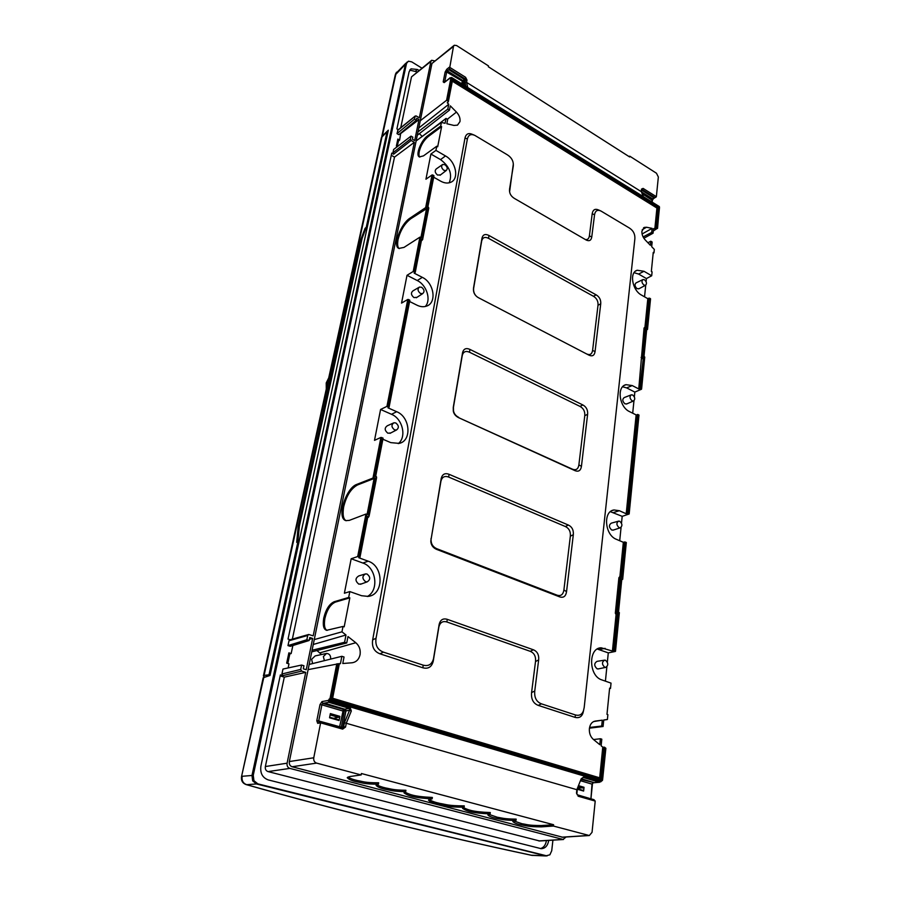 <?xml version="1.0" encoding="UTF-8"?>
<svg xmlns="http://www.w3.org/2000/svg" width="901" height="901" viewBox="0 0 901 901"><rect width="100%" height="100%" fill="white"/><g stroke="black" fill="none" stroke-linecap="round" stroke-linejoin="round"><path stroke-width="1.35" d="M263.452 675.727L381.405 137.549L387.025 131.749L387.869 132.233M270.221 674.601L264.083 675.423L263.396 676.009L264.59 676.944M266.133 676.516L270.075 675.277M326.286 389.052L326.23 382.902L328.719 377.913M269.117 674.275L297.893 541.85L299.369 526.173L362.089 238.495L366.245 227.367L387.025 131.749M366.245 227.367L365.096 228.246L360.873 239.475L298.175 526.533L296.699 542.368L297.893 541.85M447.425 70.931L448.867 69.647L447.425 70.931L462.641 80.414L461.672 83.511M447.617 70.728L446.671 72.024L463.317 81.754L463.114 80.437L464.477 79.479L448.856 69.726M448.867 69.647L464.477 79.479M464.015 84.976L464.837 80.189L463.565 81.315M462.844 84.243L463.317 81.754M463.936 84.919L464.837 80.189M467.698 87.251L466.583 82.396L465.017 82.554L465.49 80.065L467.011 80.099L466.583 82.396L641.546 191.823M450.128 77.734L444.159 82.61L450.342 77.858M451.074 77.677L450.241 78.511L450.117 77.948M653.439 198.704L656.356 196.688L658.349 176.99L656.457 173.217L629.765 156.177L629.067 156.594M644.958 327.176L647.819 298.681L641.546 295.123C632.22 290.381 629.112 272.361 637.198 270.244L644.001 271.291L651.705 275.774L652.087 271.854L651.344 271.415L653.248 252.426L653.991 252.866L654.329 249.419L651.682 246.671L652.155 242.042L650.804 241.22L650.387 245.309L645.195 239.914C642.83 237.256 641.737 234.35 641.906 231.185L644.328 227.401L646.513 227.243L652.099 228.37L651.693 232.413L653.045 233.224L653.507 228.651L657.381 228.336L653.27 231.005M399.278 248.597C397.656 247.595 397.228 244.633 398.017 239.711C400.314 230.532 404.572 223.538 410.788 218.74L427.446 208.165L425.677 207.602L409.842 218.222C400.9 223.887 392.318 245.905 398.85 248.428L403.997 247.403L419.922 237.143L413.221 271.483L415.26 272.316L414.167 273.149L422.321 277.35C434.045 282.79 437.109 302.804 426.623 306.092C423.639 307.162 420.429 306.869 417.005 305.202L409.595 301.497M421.499 240.15L422.704 239.475L421.409 240.758M417.287 135.274L449.475 110.113L450.297 105.845L456.458 112.096C459.228 115.125 460.4 118.301 459.972 121.624L457.483 125.149L453.924 125.43L446.851 123.741L447.684 119.416L446.006 118.414L445.06 123.313L441.4 122.435L440.69 126.095L441.614 126.636L437.683 146.784L436.76 146.232L435.938 150.399L445.488 155.941C455.872 161.482 459.454 178.803 450.86 182.239C447.831 183.567 444.43 183.218 440.668 181.169L433.708 177.215M449.475 110.113L447.808 109.1L448.743 104.268L447.268 102.77L448.349 101.723L452.629 79.626L448.349 101.723M452.325 81.214L656.919 208.041L654.824 228.91M645.476 326.95L644.069 327.953L638.753 388.928L632.22 385.56L626.026 384.671C616.532 386.45 619.156 407.061 629.54 411.622L636.14 414.922L626.206 513.761L619.325 510.709L614.043 509.966C602.882 511.126 604.695 535.048 616.374 539.316L623.346 542.301L619.877 576.775M619.865 576.899L618.908 577.642L615.327 613.153L616.081 614.617L612.421 651.04L601.125 647.785C588.071 647.898 588.601 676.11 601.879 679.917L611.036 683.127L610.506 688.432L609.617 688.127L606.981 714.358L607.882 714.662L607.398 719.505L603.738 719.978L603.073 726.499L601.688 726.048L602.285 720.169L595.201 721.093C591.98 721.746 590.031 724.258 589.389 728.616C589.096 733.11 590.403 736.68 593.297 739.349L599.796 744.688L600.393 738.741L601.8 739.18L601.125 745.791L602.769 747.132L599.683 777.811M441.4 122.435L416.138 140.916L314.258 639.597L341.963 631.826L345.995 635.002L344.587 642.278L346.739 642.976L347.977 636.557L355.805 642.728C359.33 645.814 360.749 649.801 360.062 654.7C358.936 659.464 356.255 662.156 352.009 662.776L342.785 663.508L344.036 656.998L341.873 656.3L340.443 663.688L339.328 663.778M341.963 631.826L343.011 626.454L344.182 626.848L349.836 597.847L348.676 597.453L349.825 591.585L361.583 595.719L368.104 596.394C384.074 594.93 383.961 566.065 368.171 561.188L362.866 563.035L351.176 558.755L344.385 593.23L349.825 591.585M346.187 520.722C343.281 519.291 342.436 514.674 343.664 506.88C346.389 495.809 351.007 488.5 357.551 484.952L375.053 478.116L373.96 477.665L356.469 484.513C345.905 488.376 336.377 517.929 345.793 520.62L349.273 520.395L365.964 514.043L357.686 556.559L359.983 557.257L358.857 557.764L368.171 561.188M413.221 271.483L407.015 275.289L401.542 303.108L407.781 299.447L386.946 406.374L389.097 407.151L387.993 407.838L396.688 411.701C410.169 416.949 412.196 440.657 399.256 443.393L390.786 442.628L382.88 439.238M474.41 135.206L472.496 134.384C468.531 132.65 466.031 133.855 465.017 137.988L372.654 639.913C371.685 646.907 374.129 651.547 379.985 653.822L422.884 667.799C428.2 669.161 431.635 667.033 433.201 661.379L438.9 626.814C440.127 622.4 442.796 620.8 446.919 621.983L530.227 651.322C534.203 652.977 535.971 656.367 535.521 661.503L531.579 692.565C531.016 699.142 533.246 703.411 538.257 705.393L574.996 717.354C578.926 718.345 581.584 716.926 582.97 713.074L583.634 710.236M600.629 210.879L598.602 209.978C595.065 208.435 592.926 209.685 592.194 213.728L589.389 235.927C588.86 238.833 587.452 240.004 585.166 239.452M509.594 191.812L513.333 163.914M407.015 275.289L417.253 280.538C426.725 285.02 431.399 300.022 425.295 306.486M415.215 272.192L421.375 239.137L414.989 272.012M428.696 207.838L427.919 206.712L433.967 175.83L432.829 174.997L432.03 174.963L425.677 207.602M419.922 237.143L421.713 237.695L427.446 208.165M435.938 150.399L430.903 154.037L425.948 179.22L432.03 174.963M433.967 175.83L427.93 206.622M440.69 126.095L427.446 135.927C421.217 140.331 415.147 155.209 419.359 156.92L423.459 155.884L436.76 146.232M386.946 406.374L380.582 409.471L374.501 440.352L380.898 437.435L383.083 438.201L375.334 476.325L376.314 477.372L368.802 516.172L367.574 516.352L359.668 557.032M357.686 556.559L351.176 558.755M348.676 597.453L334.305 601.688C329.406 603.816 325.892 609.279 323.741 618.075C322.614 625.328 323.583 629.405 326.635 630.306L343.011 626.454M419.821 157.089C418.942 156.391 418.74 154.578 419.224 151.638C420.812 145.286 423.853 140.229 428.358 136.456L441.614 126.636M430.903 154.037L440.544 159.601C449.667 166.494 452.55 174.231 449.205 182.813M440.544 174.884L437.571 175.053C434.901 172.755 434.485 170.694 436.309 168.892L442.177 164.804M444.948 164.714L442.684 164.455C440.949 166.167 441.355 168.127 443.889 170.323L446.209 170.548C447.865 168.814 447.448 166.865 444.948 164.714M416.972 297.341L413.976 297.589C411.014 295.089 410.676 292.848 412.973 290.865L418.852 287.419M407.781 299.447L409.831 300.27L389.052 407.049M380.582 409.471L391.507 414.302C402.623 418.695 406.903 437.064 398.265 443.619M390.764 432.953L387.858 433.212C384.547 430.441 384.344 427.975 387.261 425.801L393.151 423.121M365.964 514.043L367.98 514.561L375.053 478.116M359.927 557.178L367.574 516.352M367.304 596.485C379.366 590.414 376.201 567.179 362.866 563.035M361.391 583.938L358.801 584.13C355.073 580.976 355.073 578.228 358.823 575.908L364.736 574.128M367.056 574.038L365.603 573.869C362.033 576.088 362.033 578.701 365.592 581.719L367.169 581.866C370.604 579.568 370.57 576.955 367.056 574.038M395.809 422.963L393.917 422.772C391.147 424.844 391.338 427.198 394.503 429.845L396.485 430.002C399.143 427.885 398.918 425.531 395.809 422.963M421.634 287.273L419.483 287.047C417.309 288.939 417.636 291.079 420.452 293.467L422.67 293.647C424.754 291.721 424.405 289.593 421.634 287.273M327.074 630.396C324.574 629.101 323.842 625.125 324.889 618.458C327.029 609.673 330.554 604.211 335.454 602.082L349.836 597.847M313.266 644.474L345.995 635.002M312.084 650.252L344.587 642.278M311.757 651.851L346.739 642.976M321.567 654.52L317.118 650.691M309.189 664.431L341.873 656.3M338.99 663.62L332.176 698.692L339.362 663.609L308.119 669.634L289.345 761.559L313.762 757.775C313.435 760.5 314.381 762.28 316.611 763.113L361.155 774.95L350.106 776.493C347.538 777.191 346.694 777.676 347.572 777.957C348.912 779.455 351.931 780.739 356.65 781.809C362.472 782.766 363.79 784.197 378.431 784.185C376.336 784.794 375.638 785.244 376.303 785.559C377.53 786.956 380.402 788.184 384.93 789.22C390.313 790.177 392.363 791.438 405.687 791.652L404.042 792.903C407.939 795.448 412.14 797.835 432.165 798.815C428.921 799.592 427.851 800.144 428.944 800.471C430.374 802.059 433.73 803.433 439.024 804.593C445.691 805.64 446.919 807.161 464.094 807.228L462.585 808.377C466.425 810.81 470.716 813.074 490.121 813.896C488.139 814.436 487.464 814.842 488.094 815.123C489.232 816.362 491.957 817.444 496.248 818.356C501.361 819.189 503.299 820.304 515.98 820.439C513.153 821.048 512.207 821.475 513.153 821.746C514.212 822.917 516.836 823.953 521.015 824.843C526.33 825.631 527.186 826.78 541.197 826.87L553.428 826.048L589.322 835.531L592.047 832.321L595.212 801.079L593.928 799.66L577.744 795.076M602.6 779.77L605.877 748.314L602.769 747.132M332.176 698.692L601.722 778.926L332.638 698.264L339.362 663.609M593.556 739.552L600.393 738.741M593.635 721.555L602.285 720.169M589.569 727.445L601.688 726.048M589.434 728.188L603.073 726.499M603.726 720.09L607.398 719.505M609.572 688.589L610.506 688.432M597.284 649.047L608.288 652.876L607.353 662.134M606.869 666.819L605.416 681.156M608.288 652.876L615.36 651.446L612.421 651.04M621.746 579.681L622.67 579.354L621.634 578.859L618.368 612.196M619.708 540.746L621.071 527.412M621.499 523.166L622.197 516.341L629.157 513.987L626.206 513.761M622.614 386.788L626.657 387.903L634.845 392.093L634.36 396.879M633.966 400.754L632.693 413.199M634.845 392.093L641.433 389.255L640.667 388.522L638.753 388.928M646.648 329.946L647.504 329.417L646.603 329.18M634.067 272.676L638.618 274.062L646.411 278.567L646.096 281.619M645.735 285.166L644.542 296.834M646.411 278.567L651.705 275.774M653.157 253.316L653.991 252.866M598.512 668.869L597.126 668.835C593.984 665.862 593.962 663.361 597.048 661.345L604.267 660.196M621.634 578.859L618.3 612.162L619.359 612.646L615.383 651.232M622.546 579.23L626.319 542.548L624.539 541.974L621.082 576.595M614.493 650.905L618.187 613.84L617.309 614.324L613.66 650.815M616.081 614.617L617.309 614.324L616.081 614.617M623.346 542.301L624.539 541.974M621.093 577.113L621.836 577.259L620.44 576.708L621.093 577.113L617.376 612.939L618.187 613.84M622.197 516.341L610.371 511.689M613.401 530.047L611.723 530.036C608.862 527.344 608.704 525.058 611.25 523.177L618.21 521.24M636.14 414.922L638.989 415.102L629.044 513.863M626.837 403.873L624.979 403.862C622.377 401.407 622.118 399.312 624.224 397.566L630.97 394.965M646.58 328.797L643.821 356.447L644.756 357.044L641.467 388.939M650.409 298.997L648.934 298.163L646.062 326.894M647.819 298.681L648.934 298.163M644.069 327.953L645.488 326.95L646.749 327.48L646.287 326.995M643.719 357.843L641.782 358.767L642.92 358.26L642.244 356.909L643.719 357.843L640.667 388.522M639.034 288.703L637.086 288.669C634.698 286.394 634.383 284.457 636.129 282.846L642.695 279.693M644.497 279.772L643.032 279.535C641.377 281.067 641.692 282.914 643.956 285.076L645.465 285.302C647.064 283.747 646.738 281.9 644.497 279.772M632.682 395.021L631.364 394.807C629.371 396.474 629.608 398.467 632.085 400.81L633.459 401.001C635.396 399.301 635.137 397.307 632.682 395.021M619.73 521.285L618.627 521.116C616.205 522.907 616.363 525.092 619.088 527.648L620.248 527.806C622.602 525.97 622.422 523.796 619.73 521.285M605.483 660.253L604.672 660.129C601.744 662.044 601.778 664.431 604.762 667.281L605.652 667.393C608.502 665.411 608.445 663.035 605.483 660.253M647.932 242.752L650.804 241.22M643.111 236.94L651.693 232.413M642.075 233.99L652.099 228.37M643.866 238.247L653.045 233.224M280.166 675.885L284.299 677.135L305.709 672.371L287.092 763.192C286.755 765.85 287.678 767.584 289.874 768.395L563.012 839.439L566.11 837.006M305.709 672.371L301.61 671.11L300.709 669.42L301.61 665.039L303.952 665.76L303.322 668.812L306.25 669.713L312.658 638.437L309.775 637.503L309.156 640.498L306.836 639.755L307.725 635.464L308.694 634.484L313.188 635.847L414.325 142.324L411.138 140.477L410.417 139.058L392.915 152.821L393.624 149.476L411.014 136.119L410.417 139.058M434.552 60.896L431.703 60.277L430.903 61.426L419.348 117.817L416.206 115.947L415.124 116.285L414.528 119.169L416.33 120.238L416.746 118.234L418.988 119.563L414.697 140.545L412.421 139.216L412.838 137.177L411.014 136.119M562.674 837.22L292.115 766.751C289.931 765.94 289.007 764.217 289.345 761.559M416.138 140.916L431.951 63.487L453.89 45.557M314.258 639.597L308.119 669.634M546.04 855.939L256.548 783.994L252.685 780.863L253.958 780.716L253.249 775.31L406.554 63.295L408.446 61.189L411.746 61.876L421.859 68.116M552.921 840.149L551.727 850.747L549.88 854.812L545.51 855.939M253.958 780.716L257.821 783.847L547.042 855.927M398.276 129.71L396.902 128.911L409.088 71.821L411.104 68.836L417.433 69.49L418.965 70.424M416.33 120.238L398.794 134.666L397.003 133.63L397.994 129.935L415.26 115.992M397.251 146.548L398.422 141.04L399.639 140.106L400.731 133.066M399.639 140.106L397.848 139.081L396.372 146.041L397.364 146.615M290.133 639.755L288.027 639.079L391.732 153.136L393.636 154.206L392.915 152.821M309.156 640.498L290.257 646.321L287.971 645.6L289.007 640.757L289.964 639.8L308.39 634.574M287.813 663.496L289.84 653.889L291.158 653.563L292.859 645.521M291.158 653.563L288.872 652.853L286.687 663.147L288.984 663.857L288.117 667.945M301.61 665.039L282.982 669.049L281.923 673.993L282.813 675.649L280.38 674.917L260.885 766.21C260.04 773.171 262.484 777.743 268.228 779.906L541.186 848.686C545.263 848.494 547.774 845.735 548.72 840.408M252.685 780.863L251.976 775.468L405.382 64.32L407.139 62.023M400.731 127.728L411.509 76.878L431.309 60.592M417.129 71.889L409.775 70.132M397.003 133.63L414.528 119.169M401.08 133.28L418.988 119.563M391.282 155.287L394.503 157.112L414.325 142.324M292.352 639.124L394.503 157.112M287.971 645.6L306.836 639.755M309.403 639.282L312.658 638.437M289.84 653.889L288.725 653.54M398.422 141.04L397.544 140.533M642.345 193.873L652.358 200.349L653.338 198.772L652.054 199.921L651.873 201.745M641.726 190.1L654.137 197.848L652.493 198.783L641.647 192.026M654.126 197.916L641.715 190.167M629.765 156.177L629.675 156.977L488.342 66.753L488.488 65.919L456.616 45.557L454.284 45.241L453.485 46.401L449.475 69.095L447.504 70.661L446.795 69.231L449.408 67.158L465.58 77.283L467.011 80.099M448.135 101.25L446.592 100.27L420.249 120.757M656.919 208.041L658.766 207.05L452.471 78.928M448.315 101.531L452.629 79.626M418.774 128.01L448.743 104.268M417.974 131.906L447.808 109.1M422.152 136.389L419.618 133.877M417.715 139.768L428.651 131.569M428.313 132.019L446.006 118.414M429.529 131.073L428.358 131.974M655.86 197.274L654.869 197.465L642.323 189.627L643.1 188.399L641.467 189.12L641.23 191.327L643.1 196.294M583.352 790.47L577.676 788.825L583.623 791.055L584.017 787.283L577.823 788.476M578.453 786.9L582.328 788.026M590.515 798.691L577.304 794.795M580.863 780.84L592.002 784.118L592.79 782.823M581.663 778.858L594.457 782.744L581.382 779.545M594.457 782.744L581.618 778.96M601.361 780.976L600.978 781.708L584.13 776.718L581.213 778.757L576.854 789.693L576.482 793.105L577.406 794.975M600.978 781.708L594.469 782.654M553.428 826.048L553.586 824.73L541.355 825.564C527.963 825.519 527.164 824.449 522.017 823.728L513.728 820.924M361.155 774.95L361.414 773.52L553.586 824.73M321.116 721.847L317.704 723.323L320.621 722.85L313.762 757.775M341.355 727.569L342.718 727.445L345.95 710.292L345.95 710.889L349.577 710.225L344.419 722.726L576.854 789.693L581.213 778.757M515.98 820.439L516.149 819.122C504.031 819.032 502.172 817.984 497.228 817.218L488.657 814.279M490.121 813.896L490.302 812.556C471.64 811.846 467.923 809.684 463.159 807.521M464.094 807.228L464.285 805.877C447.56 805.854 446.389 804.39 439.868 803.41C434.766 802.295 431.275 801 429.417 799.525M432.165 798.815L432.367 797.453C413.063 796.574 409.381 794.288 404.605 791.99M405.687 791.652L405.912 790.267C393.084 790.109 391.102 788.916 385.865 788.015C381.54 787.035 378.544 785.909 376.866 784.636M378.431 784.185L378.668 782.789C364.5 782.845 363.249 781.471 357.562 780.581C353.057 779.568 349.915 778.374 348.146 777M336.783 663.834L329.957 698.861L330.892 700.629L329.766 700.865L329.18 699.03L328.617 700.359L321.995 701.586L322.907 703.343L321.882 704.852L342.617 710.934L344.238 711.182L343.957 709.605L345.488 709.425L324.439 703.095L322.84 703.49L324.439 703.095M329.766 700.865L600.911 780.976M350.151 707.431L349.34 708.366L349.577 710.225L351.311 711.035L350.151 707.431L328.471 701.012L328.617 700.359M583.093 777.484L581.686 778.779M345.95 710.292L344.531 710.698M343.957 709.605L322.84 703.49M341.265 727.535L344.238 711.182M341.209 727.152L318.706 720.958L318.931 722.197M342.718 727.445L345.95 710.889M320.621 722.85L321.285 721.836L342.335 727.839L342.662 729.123L320.621 722.85M328.471 701.012L328.741 702.273L323.065 703.388M345.488 709.425L324.416 703.219M329.653 717.23L339.069 720.518L339.868 716.351L339.373 717.106L333.46 718.311M339.868 716.351L330.363 713.592L329.552 717.77L339.069 720.518M330.104 714.921L338.303 717.297M539.609 840.971L268.059 771.594C265.908 770.817 264.995 769.127 265.356 766.537L284.299 677.135M540.476 848.596C543.731 847.616 545.713 844.935 546.423 840.554M312.602 663.575L311.633 659.329L315.147 655.928L325.712 653.608M330.588 659.104L330.644 658.856C330.825 655.545 329.473 653.732 326.59 653.416L323.369 656.559L324.394 660.647M428.155 206.971L422.445 239.159L421.375 239.137M582.97 713.074L584.197 707.465L634.867 238.799C635.16 234.215 633.347 230.622 629.439 228.054L600.944 211.014C597.408 209.471 595.279 210.721 594.547 214.787L591.754 237.008C591.157 240.409 589.355 241.434 586.326 240.094L514.291 198.355C510.709 196.069 509.133 192.983 509.561 189.086L513.243 166.336C513.784 161.583 511.836 157.743 507.398 154.837L474.85 135.398C470.885 133.675 468.385 134.868 467.371 139.013L376.044 638.223C375.086 645.217 377.53 649.846 383.375 652.121L423.166 665.141C428.493 666.526 431.939 664.386 433.505 658.744L433.201 661.379M438.9 626.814L439.204 624.145C440.431 619.73 443.112 618.131 447.234 619.325L533.369 649.779C537.334 651.434 539.102 654.824 538.652 659.949L534.755 691.011C534.192 697.588 536.422 701.856 541.433 703.839L575.502 714.977C579.433 715.98 582.102 714.549 583.476 710.709M439.204 624.145L433.505 658.744M436.467 549.328L559.645 596.867C563.497 598.106 565.805 596.361 566.549 591.653L573.318 534.71C573.678 530.058 572.022 526.826 568.328 525.035L449.013 474.286C444.948 472.8 442.357 474.174 441.22 478.408L430.802 541.017C430.948 544.914 432.84 547.684 436.467 549.328L436.737 548.686L556.987 595.144C560.85 596.383 563.148 594.649 563.902 589.952L570.344 536.196C570.716 531.545 569.049 528.324 565.355 526.522L448.709 477.079C444.644 475.604 442.053 476.978 440.927 481.202L441.22 478.408M458.485 417.602L574.917 470.615C578.566 472.045 580.74 470.626 581.438 466.335L587.621 414.269C587.948 409.989 586.36 406.892 582.857 404.954L469.883 349.385C466.031 347.718 463.587 348.811 462.562 352.685L453.248 407.477L453.293 411.093C453.834 413.919 455.568 416.093 458.485 417.602L572.36 469.139C576.021 470.57 578.194 469.151 578.881 464.871L584.772 415.71C585.098 411.442 583.51 408.333 580.007 406.407L469.556 352.246C465.716 350.579 463.272 351.683 462.247 355.546L462.562 352.685M478.521 297.747L588.882 355.118C592.362 356.706 594.412 355.546 595.054 351.627L600.73 303.828C601.023 299.898 599.503 296.902 596.169 294.864L488.928 235.465C485.267 233.652 482.959 234.508 482.012 238.055L473.521 288.016C473.093 291.755 474.309 294.717 477.181 296.902L478.521 297.747M440.927 481.202L430.802 541.017M436.737 548.686C433.122 547.053 431.241 544.283 431.083 540.409M458.688 417.354C455.771 415.857 454.048 413.683 453.507 410.856L453.451 407.252L462.247 355.546M586.697 353.98C589.997 355.366 591.968 354.161 592.599 350.365L598.005 305.236C598.298 301.306 596.777 298.31 593.444 296.271L488.59 238.36C484.929 236.558 482.632 237.413 481.686 240.961L473.667 288.117C473.239 291.845 474.455 294.796 477.316 296.992L477.181 296.902M478.24 297.6L477.316 296.992M483.319 238.123L481.911 238.697M464.623 351.953L462.528 352.843M287.487 659.352L289.131 657.268M241.558 776.482L263.182 677.755L270.03 675.457L388.32 130.194L381.754 136.49M532.829 855.454L531.894 855.353C436.535 835.024 341.468 811.463 246.671 784.681L257.821 783.847M531.342 855.229L546.423 855.826M264.083 675.423L382.215 135.961M299.369 526.173L298.175 526.533M360.873 239.475L362.089 238.495M445.15 71.99L443.191 81.901L444.711 81.946L446.671 72.024L445.15 71.99L446.795 69.231M449.475 69.095L464.781 78.669L464.128 79.187M465.58 77.283L464.848 80.583M465.828 86.091L465.017 82.554M657.381 228.336L659.498 207.523M422.321 277.35L417.253 280.538M433.73 175.504L427.671 206.701M414.055 271.528L420.733 237.177M426.477 207.635L432.829 174.997M410.788 218.74L409.842 218.222M426.635 208.131L420.97 237.301M380.898 437.435L373.07 477.598M428.358 136.456L427.446 135.927M445.488 155.941L440.544 159.601M387.813 406.441L408.615 299.492M396.688 411.701L391.507 414.302M409.572 299.965L388.815 406.88M373.96 477.665L381.776 437.503M382.79 437.931L375.334 476.325M358.598 556.638L366.865 514.122M375.886 476.224L376.472 476.73L375.886 476.55M376.381 476.798L376.539 477.507M369.05 516.307L376.607 477.62L368.802 516.172M368.52 517.264L368.554 516.543M368.126 516.566L367.743 517.275M357.551 484.952L356.469 484.513M374.163 478.048L367.124 514.223M335.454 602.082L334.305 601.688M355.805 642.728L319.911 652.853M604.03 747.053L600.911 778.171M601.722 778.926L604.864 747.38M605.686 748.055L602.014 780.243L331.377 699.852L330.915 698.973L337.774 663.722M599.165 649.531L605.134 648.36M619.167 612.5L615.315 651.209M621.836 577.259L625.35 542.042M626.139 542.391L622.478 579.197M617.467 613.39L616.735 613.75L617.309 614.324L617.748 613.671M616.735 613.75L616.554 612.86L615.327 613.153M617.376 612.939L616.554 612.86L620.113 577.383L618.908 577.642M620.924 577.451L620.113 577.383L620.44 576.708M621.408 577.079L620.755 576.584M613.558 512.523L619.325 510.709M628.2 513.48L638.066 414.539M638.82 414.922L628.977 513.829M637.3 414.483L627.4 513.412M626.657 387.903L632.22 385.56M644.598 356.852L641.411 388.905M650.387 298.603L647.346 329.225M642.987 356.954L646.085 327.254M646.749 327.48L649.677 298.197M646.366 327.266L645.488 326.95M641.095 357.415L642.244 356.909L645.195 327.468L645.938 327.514M642.402 357.686L643.077 357.348M639.901 388.466L643.337 357.629M638.618 274.062L644.001 271.291M642.244 229.699L646.513 227.243M405.382 64.32L406.554 63.295M253.249 775.31L251.976 775.468M430.903 61.426L411.509 76.878M397.701 130.352L415.124 116.285M393.636 154.206L411.138 140.477M289.007 640.757L307.725 635.464M653.912 198.029L652.752 198.648M641.467 189.12L642.323 189.627L641.737 189.965M641.546 191.755L641.771 189.672M656.356 196.688L643.1 188.399M453.485 46.401L431.951 63.487M444.159 82.61L443.191 81.901M446.592 100.27L450.928 77.993L450.241 78.511M451.694 78.004L450.928 77.993L451.885 77.779L447.335 100.428M451.671 77.531L659.172 206.464L451.446 77.475M659.419 206.768L657.539 228.437M656.66 228.19L658.766 207.05M452.572 79.941L658.012 207.433L655.928 228.302M456.458 112.096L447.358 119.225M654.126 197.905L654.869 197.465M652.2 201.948L652.347 200.45M584.017 787.283L578.893 785.785M578.611 786.505L583.544 787.936M577.496 789.287L583.623 791.055M593.432 782.789L592.002 784.118L590.932 798.804L592.408 784.354M577.564 794.997L576.482 793.105M578.093 796.202L595.212 801.079M561.83 837.175L588.837 835.452M316.611 763.113L292.115 766.751M351.311 711.035L346.266 723.255L345.567 726.994L342.662 729.123M541.197 826.87L541.355 825.564M329.18 699.03L330.915 698.973M317.704 723.323L316.803 720.732L319.99 704.638L321.995 701.586M330.115 699.964L330.994 699.525M602.014 780.243L601.541 780.897L330.892 700.629L331.377 699.852M602.352 780.153L601.744 780.93L602.442 780.435M605.877 748.314L602.532 779.748M599.334 782.248L583.307 777.507L584.13 776.718M328.741 702.273L349.34 708.366L345.027 709.155M343.36 709.526L339.553 727.051M344.419 722.726L343.653 726.78L342.932 726.904M345.567 726.994L343.653 726.78L342.425 727.884M319.99 704.638L321.882 704.852L318.706 720.958L316.803 720.732M330.194 714.448L339.373 717.106M300.709 669.42L281.923 673.993M282.813 675.649L301.61 671.11M265.356 766.537L287.092 763.192M289.874 768.395L268.059 771.594M538.775 840.926L563.012 839.439M415.676 70.988L417.433 69.49M428.538 207.714L428.166 206.881M422.659 239.339L428.786 208.041L422.445 239.159M421.859 239.396L421.51 240.049M422.186 240.195L422.231 239.441M422.884 667.799L423.166 665.141M383.375 652.121L379.985 653.822M541.433 703.839L538.257 705.393M574.996 717.354L575.502 714.977M531.579 692.565L534.755 691.011M538.652 659.949L535.521 661.503M530.227 651.322L533.369 649.779M447.234 619.325L446.919 621.983M438.697 627.806L439.001 625.136M433.775 657.426L433.471 660.061M594.547 214.787L592.194 213.728M589.389 235.927L591.754 237.008M467.371 139.013L465.017 137.988M372.654 639.913L376.044 638.223M559.645 596.867L556.987 595.144M440.803 481.798L441.107 479.005M430.96 538.764L431.241 538.156M449.013 474.286L448.709 477.079M565.355 526.522L568.328 525.035M573.318 534.71L570.344 536.196M563.902 589.952L566.549 591.653M574.917 470.615L572.36 469.139M462.145 356.03L462.461 353.169M469.883 349.385L469.556 352.246M580.007 406.407L582.857 404.954M587.621 414.269L584.772 415.71M578.881 464.871L581.438 466.335M481.607 241.355L481.934 238.45M488.928 235.465L488.59 238.36M593.444 296.271L596.169 294.864M600.73 303.828L598.005 305.236M592.599 350.365L595.054 351.627M263.869 677.135L241.513 776.685C241.017 780.66 242.583 783.307 246.187 784.613L246.671 784.681C243.079 783.363 241.569 780.559 242.155 776.279L251.965 775.479M382.486 135.285L396.046 73.341L405.822 63.25M405.382 64.354L395.269 74.941L381.855 136.152M545.308 855.927L531.68 855.342C436.264 835.002 341.096 811.418 246.187 784.613L245.984 784.557M415.26 272.316L421.555 239.857M446.209 170.548L440.026 175.278M389.097 407.151L409.831 300.27M375.728 476.088L383.083 438.201M359.983 557.257L367.777 517.095M367.169 581.866L360.468 584.276M396.485 430.002L389.953 433.37M422.67 293.647L416.307 297.769M601.001 778.205L332.638 698.241M599.21 648.157L601.125 647.785M619.359 612.646L615.507 651.344M620.62 576.606L619.539 576.854M612.139 510.574L614.043 509.966M624.28 385.414L626.026 384.671M644.756 357.044L641.58 389.086M646.332 327.018L645.589 326.905M635.667 271.032L637.198 270.244M645.465 285.302L638.674 288.894M650.545 298.805L647.504 329.417M646.738 329L643.99 356.537M633.459 401.001L626.432 404.053M638.989 415.102L629.157 513.987M620.248 527.806L612.95 530.193M626.319 542.548L622.67 579.354M621.814 579.005L618.503 612.241M605.652 667.393L598.061 668.959M643.494 227.885L644.328 227.401M641.489 191.598L643.303 196.418M577.282 789.817L576.91 793.319M577.609 795.009L593.928 799.66M594.469 782.699L599.694 782.259M589.322 835.531L562.314 837.243M429.045 799.829L428.944 800.471M404.132 792.328L404.042 792.903M376.404 784.962L376.303 785.559M347.685 777.338L347.572 777.957M321.285 721.836L342.335 727.839M338.911 719.888L329.653 717.219M539.249 840.993L563.485 839.507M411.104 68.836L410.068 69.726M481.686 240.961L482.012 238.055M396.53 72.204L395.426 74.231"/></g></svg>
